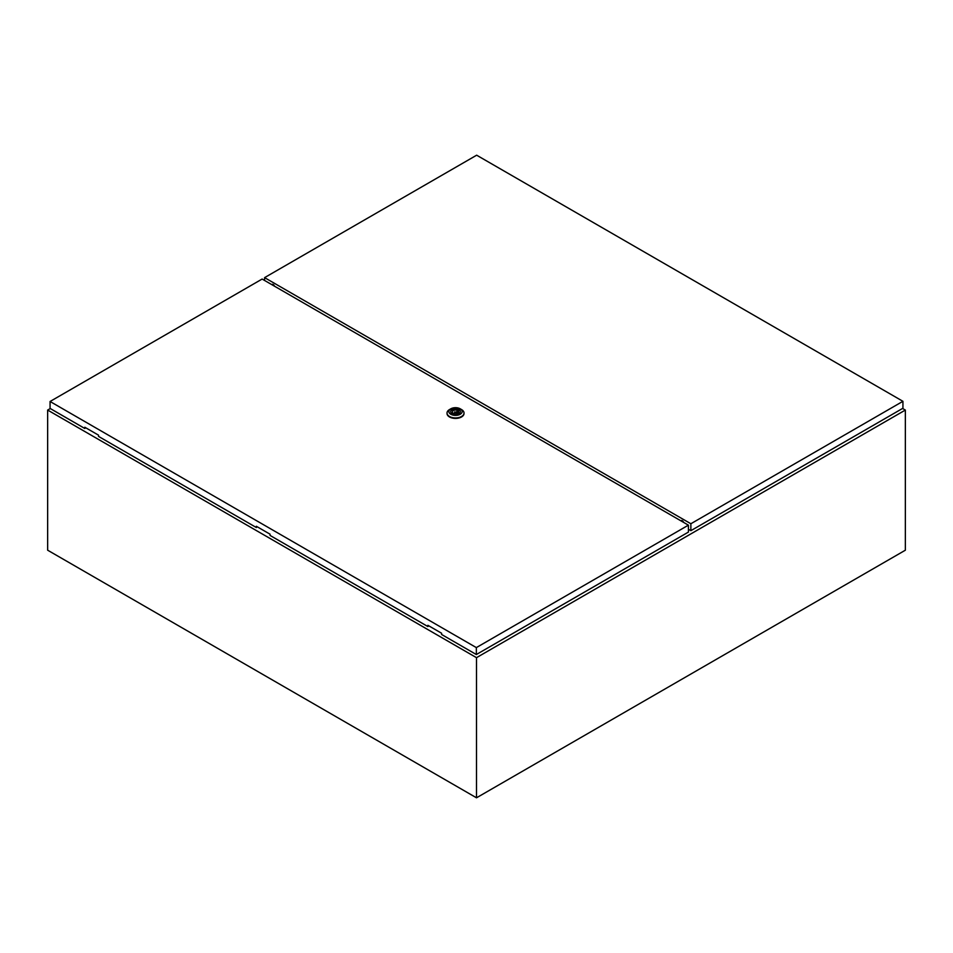 <?xml version="1.0" encoding="UTF-8"?>
<svg xmlns="http://www.w3.org/2000/svg" width="953" height="953" viewBox="0 0 953 953"><rect width="100%" height="100%" fill="white"/><g stroke="black" fill="none" stroke-linecap="round" stroke-linejoin="round"><path stroke-width="1.43" d="M50.283 408.551L47.65 410.064L476.5 657.665L905.35 410.064L902.562 408.456M905.35 410.064L905.35 550.203L476.5 797.804L47.65 550.203L47.65 410.064M476.5 657.665L476.5 797.804M272.558 285.078L273.344 284.613M272.784 285.209L273.547 284.768M454.879 412.244L456.427 411.875L454.879 412.244M461.526 409.552L460.239 408.813L461.526 409.552A8.494 4.908 180 0 1 464.016 413.018A8.494 4.908 180 0 1 458.774 417.545A8.494 4.908 180 0 1 449.518 416.485A8.494 4.908 180 0 1 447.028 413.018A8.494 4.908 180 0 1 449.518 409.552L450.805 408.813A6.671 3.848 180 0 1 460.239 408.813L460.239 408.813A6.671 3.848 180 0 1 460.239 414.257A6.671 3.848 180 0 1 450.805 414.257A6.671 3.848 180 0 1 450.805 408.813M464.004 413.268A8.494 4.908 180 0 1 464.016 413.507A8.494 4.908 180 0 1 458.774 418.045A8.494 4.908 180 0 1 449.518 416.973A8.494 4.908 180 0 1 447.028 413.507A8.494 4.908 180 0 1 447.04 413.268M450.65 411.708A4.884 2.823 180 0 1 453.795 409.242A4.884 2.823 180 0 1 458.977 409.885A4.884 2.823 180 0 1 460.394 411.708M452.067 413.519A4.884 2.823 180 0 1 450.638 411.529A4.884 2.823 180 0 1 453.652 408.932A4.884 2.823 180 0 1 458.977 409.54A4.884 2.823 180 0 1 460.406 411.529A4.884 2.823 180 0 1 457.392 414.138A4.884 2.823 180 0 1 452.067 413.519M453.89 413.435A3.157 1.823 0 0 0 457.071 413.459A3.157 1.823 0 0 0 458.679 411.875A3.157 1.823 0 0 0 458.226 410.934L458.846 410.576L457.774 409.957L457.154 410.314A3.157 1.823 0 0 0 453.973 410.29A3.157 1.823 0 0 0 452.365 411.875A3.157 1.823 0 0 0 452.818 412.816L452.199 413.173L453.271 413.793L453.89 413.435M458.226 412.816L458.226 410.934M452.818 413.542L452.818 412.816M457.154 413.435L457.154 410.314M456.487 413.614A3.157 1.823 0 0 0 456.427 413.602L456.427 411.875M454.617 411.875L454.617 413.626A3.157 1.823 0 0 0 454.557 413.614M457.774 413.149L457.774 409.957M257.203 526.771L256.345 527.521L256.345 526.282L270.068 534.204L270.068 535.443L427.885 626.55L428.743 625.811M50.068 401.487L476.345 647.599L688.411 525.163L262.135 279.05L50.068 401.487L50.068 408.42L84.805 428.481L84.805 427.242L98.528 435.164L98.528 436.403L256.345 527.521M427.885 626.55L427.885 625.311L441.608 633.245L441.608 634.484L476.345 654.532L688.411 532.096L688.411 525.163M476.345 647.599L476.345 654.532M85.663 427.742L84.805 428.481M902.932 401.308L476.655 155.196L264.589 277.633L690.865 523.745L690.865 530.678L902.932 408.241L902.932 401.308L690.865 523.745M688.411 529.26L690.865 530.678M264.589 277.633L264.589 280.48M274.5 286.198L274.464 286.114A2.097 1.215 -120 0 0 272.129 284.399A2.097 1.215 -120 0 0 271.855 284.673M683.611 522.387A2.097 1.215 -120 0 0 681.24 520.6A2.097 1.215 -120 0 0 681.002 520.826L680.966 520.874M272.498 285.042L272.57 284.59A2.097 1.215 60 0 1 272.641 284.316"/></g></svg>
